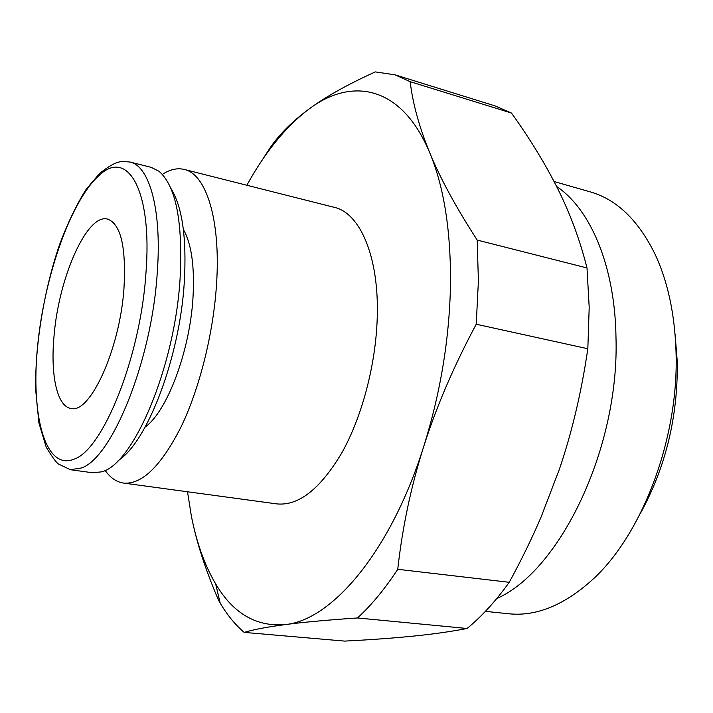 <?xml version="1.0" encoding="UTF-8"?>
<svg xmlns="http://www.w3.org/2000/svg" width="713" height="713" viewBox="0 0 713 713"><rect width="100%" height="100%" fill="white"/><g stroke="black" fill="none" stroke-linecap="round" stroke-linejoin="round"><path stroke-width="1.07" d="M184.177 169.427L334.21 207.323C360.145 212.92 379.361 257.179 377.222 318.087C375.787 364.628 362.106 416.463 342.062 452.443C320.404 488.94 298.649 506.087 276.796 503.895L123.456 483.066C141.896 484.787 161.111 466.044 181.093 426.837C199.685 388.211 213.499 332.9 216.565 283.765C220.807 219.426 206.039 173.91 184.177 169.427C177.216 167.778 169.944 169.436 162.341 174.409M496.792 598.519C559.865 570.944 619.401 448.593 615.996 337.784C615.078 266.074 590.417 208.998 556.586 186.45M485.401 611.362L508.592 613.759C535.82 616.656 563.537 605.515 591.745 580.337C642.092 535.356 679.248 437.844 676.013 351.42C674.73 313.613 667.698 281.118 654.926 253.935C638.153 220.05 616.593 199.364 590.257 191.886L554.063 181.512M640.247 513.654C665.657 467.487 677.992 416.829 677.27 361.687L675.042 333.898M70.4 469.707L92.12 472.701L100.791 471.961C132.36 466.48 174.837 368.166 180.104 278.284C182.938 221.636 175.906 185.968 158.999 171.272L151.227 167.35L129.953 162.02C149.57 165.906 162.092 210.29 157.208 273.409C151.593 361.206 111.745 458.45 81.291 468.004L70.4 469.707L58.564 464.065C56.523 462.96 52.405 457.336 46.211 447.185L38.903 422.916L35.65 389.467C35.026 344.477 44.01 290.289 59.527 244.684C67.86 222.643 76.737 204.185 86.175 189.31L99.633 173.411C118.028 158.999 121.406 161.584 129.953 162.02M118.198 460.536C147.083 442.604 179.828 357.525 184.302 282.134C186.788 237.937 182.314 206.681 170.879 188.375M183.401 229.533C191.53 243.837 194.729 266.582 192.982 297.767C189.863 351.34 166.895 411.784 145.176 427.016M476.231 324.228L478.396 281.056L477.193 240.067C456.124 207.51 440.349 178.5 429.859 153.045C444.083 187.332 450.964 231.306 450.5 284.977C449.377 339.272 440.429 393.184 423.647 446.721C436.294 406.936 453.825 366.108 476.231 324.228L587.833 348.746C581.523 391.82 572.031 432.007 559.366 469.314L541.087 517.05C531.96 538.342 521.355 560.088 509.251 582.298C495.731 601.112 481.667 616.513 467.06 628.483C450.616 631.647 432.497 634.214 412.711 636.174C392.863 638.162 370.172 639.802 344.637 641.094L244.167 632.395C253.596 629.561 267.259 626.959 285.155 624.597C256.27 627.003 233.106 613.447 215.665 583.911C204.595 565.124 196.476 542.352 191.289 515.606L187.519 491.765M395.02 74.829L375.314 71.906C347.605 84.428 325.44 96.861 308.818 109.187C352.106 76.469 401.954 85.765 429.859 153.045C419.351 127.511 412.782 103.724 410.171 81.674L395.02 74.829L494.982 105.88L511.488 113.055C530.222 139.169 545.748 164.623 558.074 189.435C570.382 214.141 580.025 240.317 587.004 267.954L589.196 307.356L587.833 348.746M54.09 335.395C58.831 277.571 86.933 213.347 107.529 219.078C120.818 223.9 126.29 247.09 123.955 288.667C119.739 349.744 89.82 414.369 70.89 408.406C56.888 406.463 50.284 374.343 54.09 335.395M246.85 185.255C264.746 152.742 284.915 127.743 307.356 110.274L308.818 109.187L307.365 110.257C291.403 122.288 278.961 134.837 270.022 147.93L262.019 160.345M191.289 515.606C196.253 541.363 205.362 569.634 218.624 600.426L220.174 603.118C227.153 614.909 235.147 624.668 244.167 632.395M285.155 624.597C302.98 622.235 327.098 620.025 357.48 617.966C371.313 605.337 384.735 589.107 397.747 569.295C402.39 527.397 411.027 486.533 423.647 446.721C390.581 551.969 331.688 620.274 285.155 624.597M357.48 617.966L467.06 628.483M509.251 582.298L397.747 569.295M587.004 267.954L477.193 240.067M410.171 81.674L511.488 113.055M105.069 470.304C110.257 477.746 116.388 482.006 123.456 483.066M99.116 175.451C70.703 200.665 44.206 277.152 37.566 346.438C30.641 415.768 45.356 471.364 74.357 459.047C103.011 449.44 140.363 357.16 145.88 273.997C152.751 189.952 127.467 148.117 99.116 175.451M215.665 583.911L220.174 603.118"/></g></svg>
